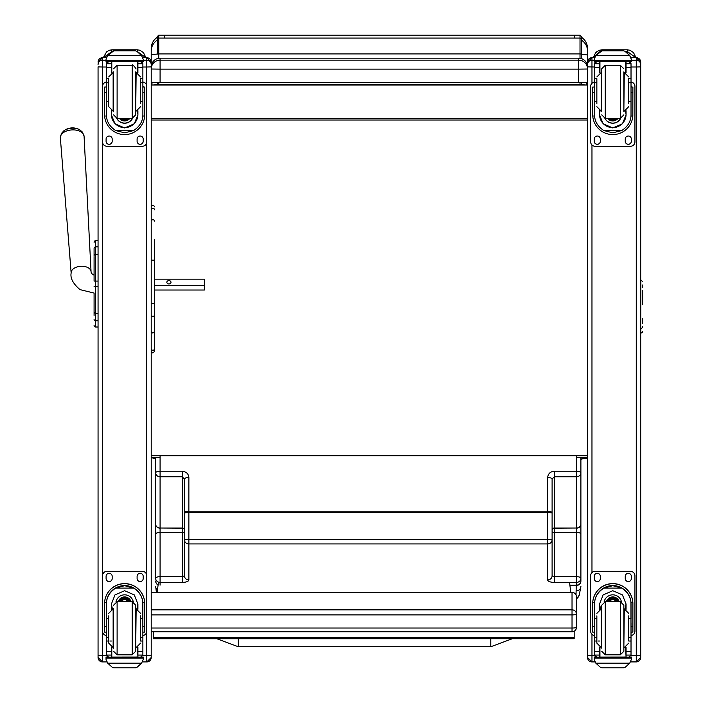 <?xml version="1.0" encoding="UTF-8"?>
<svg xmlns="http://www.w3.org/2000/svg" width="703" height="703" viewBox="0 0 703 703"><rect width="100%" height="100%" fill="white"/><g stroke="black" fill="none" stroke-linecap="round" stroke-linejoin="round"><path stroke-width="1.05" d="M151.215 641.997L151.215 631.786L572.031 631.786A4.429 4.429 0 0 0 576.469 627.357A4.429 0.668 180 0 1 572.031 628.034L572.031 631.742M151.215 592.427L572.031 592.374L572.031 614.897A4.429 0.668 0 0 0 575.994 614.527A4.429 0.668 0 0 0 576.469 614.22A4.429 4.376 180 0 0 572.031 609.844L151.215 609.844M572.031 592.427A4.429 4.376 0 0 1 576.469 596.812A4.429 4.429 0 0 0 572.031 592.374L151.215 592.374M576.469 627.357L576.469 596.812M581.337 54.026L581.337 36.477L580.01 35.15L580.01 53.92L581.337 54.026L581.337 58.569L581.337 54.105L587.541 55.01L587.541 48.437C587.392 43.63 585.327 39.886 581.337 37.197M580.01 82.409L580.01 84.843L581.337 84.958L581.337 82.409L581.337 84.712L586.777 85.054L151.98 85.054L157.419 84.712L157.419 82.409L157.419 84.958L161.708 84.755M580.01 84.843L574.246 84.87L581.337 84.958M574.246 84.87L164.511 84.843M157.419 42.76L157.419 40.071A13.287 13.006 180 0 0 151.215 51.073L151.215 55.001A13.287 1.081 -0 0 1 157.419 54.087M157.419 39.368L157.419 54.026L158.746 53.92L158.746 38.067A1.327 1.301 180 0 0 157.419 39.368L157.419 36.477L158.746 35.15L158.746 38.067L164.511 38.067L164.511 35.15L158.746 35.15M164.511 84.87L157.419 84.958M580.898 458.98L581.337 459.226M151.215 455.799L587.541 455.799L587.541 457.6C587.523 458.057 585.45 458.505 581.337 458.962M155.653 571.539L155.653 458.76L151.215 457.6L160.082 457.6M587.541 53.533L587.541 64.72M586.777 85.054L586.777 82.339M591.97 83.27L591.97 57.699A4.429 4.429 180 0 0 587.541 62.128L587.541 55.01M151.98 82.339L151.98 85.054M157.419 37.197C153.43 39.886 151.365 43.63 151.215 48.437L151.215 51.073M151.215 64.72L151.215 55.001M587.541 118.535L151.215 118.535M587.541 120.011L151.215 120.011M158.474 582.128L157.138 592.374M570.748 592.374L569.571 582.409M153.359 637.639L153.359 638.737L574.175 638.711L574.175 637.621L153.359 637.639L153.359 631.786M574.175 631.241L574.175 637.621M94.079 252.201L94.079 252.808M94.079 256.569L94.079 281.086L94.079 256.569M94.079 303.468L94.079 311.007M94.079 293.063L94.079 303.582L94.079 293.063L80.045 289.636C73.077 283.731 70.115 278.177 71.152 272.966A9.965 5.993 176.2 0 1 80.704 266.288A9.965 5.993 176.2 0 1 91.047 271.666L91.39 273.37L94.079 275.207L94.079 264.196M94.079 315.462L94.079 311.183L94.079 315.462M94.079 248.247L94.079 255.743A1.591 1.353 180 0 1 95.67 254.389L95.67 246.876A1.591 1.353 180 0 0 94.079 248.221M94.079 312L94.079 311.183M94.079 325.384A1.591 1.591 -0 0 0 95.67 326.974L98.06 327.018L98.06 604.466M94.079 242.298A1.591 1.591 180 0 1 95.67 240.698L94.079 242.298A1.591 1.591 180 0 1 95.67 240.698L98.06 240.698L98.06 67.787M94.132 325.832L94.079 325.427A1.591 1.591 -0 0 0 95.67 327.018L95.186 326.948M151.215 82.295L160.082 82.409L160.082 69.122L578.683 69.122L578.683 60.142L160.082 60.142L160.082 69.122L151.215 69.008A8.858 8.858 0 0 1 160.082 60.142L160.082 58.164A8.858 8.858 180 0 0 151.215 67.022L151.215 657.498A4.429 4.429 0 0 1 146.786 661.927L146.786 655.46L151.215 655.345M578.683 58.164L578.683 60.142A8.858 8.858 0 0 1 587.541 69.008L587.541 67.022A8.858 8.858 180 0 0 578.683 58.164L160.082 58.164L578.683 58.164A8.858 8.858 0 0 1 587.541 67.022M160.082 82.409L578.683 82.409L578.683 69.122L587.541 69.008L587.541 67.787M578.683 82.409L587.541 82.295M79.782 129.835A10.773 6.476 176.2 0 0 63.762 130.89L61.416 133.482L60.353 137.893A11.889 7.144 -3.8 0 1 71.75 129.923A11.889 7.144 -3.8 0 1 84.079 136.329L82.453 132.102L79.782 129.835A14.394 14.394 0 0 0 63.762 130.89M154.537 285.365L204.353 285.365L204.353 279.17L154.537 279.179M170.996 282.272A2.074 1.661 180 0 1 166.839 282.272A2.074 1.661 180 0 1 170.996 282.272M151.215 351.192C151.874 353.407 152.982 353.407 154.537 351.192L154.537 290.031L204.353 290.031L204.353 285.365M98.06 67.216L98.06 657.498A4.429 4.429 0 0 0 102.497 661.927L102.497 655.46L98.06 655.345M98.06 62.128L98.06 62.136A4.429 4.429 180 0 1 102.497 57.708L98.06 62.128M103.403 57.699L111.847 51.583L111.882 49.808L109.202 50.291L106.592 51.829L103.279 57.699M137.437 51.583L145.837 57.699M640.697 67.383L640.697 62.18M631.391 60.194L636.268 60.194L636.268 57.699L640.697 62.128L640.697 657.498A4.429 4.429 0 0 1 636.268 661.918L636.268 655.46L640.697 655.345M640.697 641.997L640.697 602.752M587.541 655.345L587.541 657.498A4.429 4.429 0 0 0 591.97 661.918L591.97 655.46L587.541 655.345L587.541 64.623A4.429 4.429 180 0 1 591.97 60.194L594.184 60.194M587.541 455.799L587.541 604.466M593.455 57.699L599.51 51.917M625.582 51.583L627.401 51.583L635.881 57.699M151.215 303.204L152.876 303.766L154.537 303.204L154.537 331.552L152.876 333.081L151.215 331.552M154.537 239.284L154.537 303.204M154.537 331.552L154.537 348.706A1.661 1.591 180 0 1 152.876 350.296A1.661 1.591 180 0 1 151.215 348.706A1.661 1.511 180 0 0 152.876 350.217A1.661 1.511 180 0 0 154.537 348.706L154.537 351.192M154.537 259.433L154.537 277.834M642.647 304.707L642.647 290.726M642.647 323.503L642.647 318.477M642.647 287.483L642.647 284.97M184.441 517.092L184.441 479.121L182.226 476.766L160.082 476.766L160.082 528.015A4.429 3.867 180 0 1 155.653 524.148A4.429 4.025 0 0 0 160.082 528.173L160.082 532.426A4.429 1.652 180 0 0 155.653 534.078L155.653 472.908A4.429 3.867 0 0 0 160.082 476.766L160.082 471.256L182.226 471.256C186.251 471.634 188.466 473.708 188.87 477.478L188.87 511.204A4.429 1.652 180 0 0 184.441 512.856L184.441 479.121A4.429 1.652 -0 0 1 188.87 477.478M580.898 534.078A4.429 1.652 -0 0 0 576.469 532.426L554.315 532.426L554.315 582.409L576.469 582.409A4.429 4.113 0 0 0 580.898 578.297L580.898 524.148A4.429 4.025 180 0 1 576.469 528.173L576.469 576.653L554.315 576.653L552.101 575.819L552.101 479.121A4.429 1.652 180 0 0 547.672 477.478L547.672 511.204L188.87 511.204L188.87 512.505L547.672 512.505L547.672 539.473L188.87 539.473L188.87 543.929A4.429 4.113 0 0 1 184.441 539.816L184.441 512.856L188.87 512.505L188.87 539.473L184.441 539.816L184.441 575.819L182.226 576.653L182.226 532.426L160.082 532.426L160.082 576.653L182.226 576.653L182.226 582.409L160.082 582.409A4.429 4.113 180 0 1 155.653 578.297L155.653 534.078M184.441 517.294L184.441 529.948A2.214 1.933 180 0 0 182.226 528.015L182.226 471.256M160.082 455.799L160.082 471.256A4.429 1.652 -0 0 0 155.653 472.908L155.653 457.6M155.653 571.354L155.653 578.297A4.429 1.652 180 0 1 160.082 576.653L160.082 585.142M184.441 575.819A4.429 4.113 0 0 0 188.87 579.931L188.87 543.929L547.672 543.929L547.672 539.473L552.101 539.816A4.429 4.113 180 0 1 547.672 543.929L547.672 579.931A6.643 2.478 180 0 0 554.315 582.409M552.101 479.121L554.315 476.766L554.315 471.256C550.291 471.634 548.076 473.708 547.672 477.478M552.101 531.6A2.214 0.826 -0 0 0 554.315 532.426L554.315 476.766L576.469 476.766L576.469 528.015A4.429 3.867 0 0 0 580.898 524.148L580.898 472.908A4.429 3.867 180 0 1 576.469 476.766L576.469 471.256L554.315 471.256M552.101 510.65L552.101 517.294M569.931 585.458L576.469 585.458A4.429 4.429 0 0 0 580.898 581.03L580.898 578.297A4.429 1.652 -0 0 0 576.469 576.653L576.021 594.879M576.469 455.799L576.469 471.256A4.429 1.652 180 0 1 580.898 472.908L580.898 457.6M140.574 101.548L142.876 101.548L142.876 114.8C142.841 121.276 139.739 126.531 133.579 130.556L124.642 132.832L115.705 130.556L133.579 130.556M115.705 130.556C109.545 126.531 106.443 121.276 106.408 114.8L106.408 101.548L108.71 101.548M111.373 110.758L111.373 114.8L114.976 123.79L124.642 127.946L134.299 123.79L137.911 114.8L137.911 110.758M142.832 116.021L144.677 116.021L144.73 87.04L142.964 87.04L144.73 87.049M144.677 116.021A20.097 20.088 0 0 1 124.642 134.581A20.097 20.088 0 0 1 104.606 116.021L106.452 116.021M104.545 87.049L106.32 87.049L104.545 87.04L104.606 116.021M108.71 82.761L106.408 82.761L106.408 63.665L106.636 62.699L108.622 61.513M140.662 61.513L142.639 62.699L142.876 63.665L142.876 101.548M106.408 63.929A2.214 2.214 56.8 0 1 106.417 63.806L111.373 63.806L111.373 61.592M137.911 72.866L137.911 61.592M106.417 63.806L108.622 61.662L111.373 61.662M106.715 56.846L106.039 59.377L107.7 55.44L112.252 51.328L113.824 50.765L107.7 55.634L141.584 55.634L143.245 59.377L143.245 61.592L106.039 61.592L106.039 60.695L143.245 60.695M143.245 59.377L141.584 55.44L137.032 51.328L135.451 50.792L137.032 51.328M141.584 55.634L137.032 51.46M113.824 50.765L135.451 50.765L113.824 50.765M111.373 63.806L111.373 72.866M111.373 114.536L111.865 110.933M137.419 110.933L137.911 114.536M137.911 114.457A13.269 13.269 0 0 1 124.642 127.638A13.269 13.269 0 0 1 111.373 114.457M132.542 118.368A8.858 8.858 0 0 1 116.733 118.368M132.472 118.376A8.858 8.858 0 0 1 116.803 118.376M111.795 61.592L111.795 72.708M137.489 61.592L137.489 72.708M106.039 59.377L106.039 60.695M140.574 82.761L142.876 82.761M106.408 82.761L106.408 101.548M137.911 63.806L142.867 63.806A2.214 2.214 -56.8 0 1 142.876 63.929M142.867 63.806L140.662 61.592M106.715 57.022L107.7 55.634M142.876 82.084A4.429 4.429 0 0 1 146.786 86.478L146.786 141.83A4.429 4.429 0 0 1 142.358 146.259L106.926 146.259A4.429 4.429 0 0 1 102.497 141.83L102.497 86.478A4.429 4.429 0 0 1 106.408 82.084M112.181 139.062L112.181 141.277A3.049 3.04 0 0 1 109.141 144.326A3.049 3.04 0 0 1 106.091 141.277L106.091 139.062A3.049 3.04 0 0 1 109.141 136.022A3.049 3.04 0 0 1 112.181 139.062M143.192 139.062L143.192 141.277A3.049 3.04 0 0 1 140.143 144.326A3.049 3.04 0 0 1 137.103 141.277L137.103 139.062A3.049 3.04 0 0 1 140.143 136.022A3.049 3.04 0 0 1 143.192 139.062M106.091 87.04L106.091 87.031A3.049 3.04 0 0 1 106.408 85.678M143.192 87.031L143.192 87.04A3.049 3.04 0 0 0 142.876 85.678M106.408 67.013L102.497 67.013L102.497 86.434A4.429 4.429 0 0 1 106.408 82.04M142.876 82.04A4.429 4.429 0 0 1 146.786 86.434L146.786 86.478M112.181 141.233A3.049 3.04 0 0 1 109.141 144.273A3.049 3.04 0 0 1 106.091 141.233M143.192 141.233A3.049 3.04 0 0 1 140.143 144.273A3.049 3.04 0 0 1 137.103 141.233M123.333 118.394A4.183 4.183 180 0 0 125.951 118.394M122.972 118.394A4.183 4.183 180 0 0 126.312 118.394M122.217 118.394A4.526 4.526 180 0 0 127.067 118.394M121.672 118.394A4.842 4.842 180 0 0 127.603 118.394M121.144 118.394A5.185 5.185 180 0 0 128.139 118.394M135.714 114.835L135.714 71.882L135.714 114.835L132.173 118.394L132.173 65.238C132.164 63.244 137.445 70.291 135.714 68.78M113.57 111.742L113.57 71.882M108.71 79.044L108.71 106.698L113.139 111.127L113.139 72.497L108.71 76.926M140.574 103.763L140.574 79.044M106.408 86.495L106.408 97.128M142.876 86.495L142.876 97.128M108.71 618.543L106.408 618.543L106.408 604.114C106.443 597.445 109.545 592.111 115.705 588.095L124.642 585.687L133.579 588.095L115.705 588.095M133.579 588.095C139.739 592.111 142.841 597.445 142.876 604.114L142.876 618.543L140.574 618.543M137.911 609.299L137.911 604.114L134.299 594.914L124.642 590.722L114.976 594.914L111.373 604.114L111.373 609.299M144.73 632.12L142.964 632.12L144.73 632.12L144.73 603.684A20.097 20.088 180 0 0 124.642 583.595A20.097 20.088 180 0 0 104.545 603.684L104.545 632.12L106.32 632.12L104.545 632.12M108.71 637.472L106.408 637.472L106.469 602.278L104.606 602.278L104.545 603.807M104.606 602.278A20.097 20.088 0 0 1 124.642 583.718A20.097 20.088 0 0 1 144.677 602.278L142.806 602.278L142.876 637.472L140.574 637.472M144.73 603.807L144.677 602.278M142.876 637.472L142.876 654.95A2.214 2.214 -50.9 0 1 142.867 655.073L140.662 657.112L137.911 657.112L140.662 657.112M142.867 655.073L137.911 655.073L137.911 657.112M107.7 663.175L112.252 667.288L113.824 667.85L135.459 667.85L137.032 667.288L141.584 663.175L107.7 663.175L106.039 659.405L106.039 657.024L107.972 657.024L106.039 657.024M113.824 667.85L135.451 667.85M106.469 602.278A18.234 18.225 0 0 1 124.642 585.581A18.234 18.225 0 0 1 142.806 602.278M137.911 655.073L137.911 647.182M137.911 603.982L136.865 608.983M112.418 608.983L111.373 603.982M137.911 603.895A13.269 13.269 0 0 1 136.813 608.974M112.471 608.974A13.269 13.269 0 0 1 111.373 603.895M115.977 601.847A8.858 8.858 0 0 1 133.306 601.847M111.795 647.34L111.795 657.059L137.911 657.024L137.489 647.34M143.245 657.024L141.312 657.024L143.245 657.024L143.245 659.405L141.584 663.175M106.408 637.472L106.408 654.95A2.214 2.214 50.9 0 0 106.417 655.073L108.57 657.112L111.373 657.112L108.622 657.112M111.373 657.112L111.373 647.182M106.408 635.538A4.429 4.429 0 0 1 102.497 631.145L102.497 575.748A4.429 4.429 0 0 1 106.926 571.319L142.358 571.319A4.429 4.429 0 0 1 146.786 575.748L146.786 631.145A4.429 4.429 0 0 1 142.876 635.538M102.497 575.792A4.429 4.429 0 0 1 106.926 571.363L142.358 571.363A4.429 4.429 0 0 1 146.786 575.792M137.103 578.56L137.103 576.346A3.049 3.04 0 0 1 140.143 573.305A3.049 3.04 0 0 1 143.192 576.346L143.192 578.56A3.049 3.04 0 0 1 140.143 581.601A3.049 3.04 0 0 1 137.103 578.56M106.091 578.56L106.091 576.346A3.049 3.04 0 0 1 109.141 573.305A3.049 3.04 0 0 1 112.181 576.346L112.181 578.56A3.049 3.04 0 0 1 109.141 581.601A3.049 3.04 0 0 1 106.091 578.56M143.192 578.516A3.049 3.04 0 0 1 140.143 581.557A3.049 3.04 0 0 1 137.103 578.516M112.181 578.516A3.049 3.04 0 0 1 109.141 581.557A3.049 3.04 0 0 1 106.091 578.516M128.192 601.663A4.183 4.183 180 0 0 121.092 601.663M128.596 601.663A4.526 4.526 180 0 0 120.688 601.663M128.948 601.663A4.842 4.842 180 0 0 120.336 601.663M129.334 601.663A5.185 5.185 180 0 0 119.949 601.663M113.57 608.315L113.57 648.175M135.714 608.315L135.714 648.175M132.173 654.818L132.173 601.671L135.714 605.204L135.714 651.277L132.173 654.818L117.111 654.818L113.57 651.277M140.574 640.6L140.574 615.846M108.71 615.846L108.71 643.122L113.139 647.551L113.139 608.93L108.71 613.359M142.876 622.928L142.876 633.552M106.408 633.552L106.408 622.928M628.719 101.548L631.022 101.548L631.022 114.8C630.986 121.276 627.884 126.531 621.724 130.556L612.788 132.832L603.851 130.556L621.724 130.556M603.851 130.556C597.691 126.531 594.589 121.276 594.553 114.8L594.553 101.548L596.856 101.548M599.518 110.758L599.518 114.8L603.13 123.79L612.788 127.946L622.454 123.79L626.057 114.8L626.057 110.758M630.978 116.021L632.823 116.021L632.885 87.04L631.109 87.04L632.885 87.049M632.823 116.021A20.097 20.088 0 0 1 612.788 134.581A20.097 20.088 0 0 1 592.752 116.021L594.597 116.021M592.691 87.049L594.466 87.049L592.691 87.04L592.752 116.021M596.856 82.761L594.553 82.761L594.553 63.665L594.782 62.699L596.768 61.513M628.807 61.513L630.793 62.699L631.022 63.665L631.022 101.548M594.553 63.929A2.214 2.214 56.8 0 1 594.562 63.806L599.518 63.806L599.518 61.592M626.057 72.866L626.057 61.592M594.562 63.806L596.768 61.662L599.518 61.662M594.861 56.846L594.184 59.377L595.845 55.44L600.397 51.328L601.97 50.765L595.845 55.634L629.73 55.634L631.391 59.377L631.391 61.592L594.184 61.592L594.184 60.695L631.391 60.695M631.391 59.377L629.73 55.44L625.178 51.328L623.605 50.792L625.178 51.328M629.73 55.634L625.178 51.46M601.97 50.765L623.605 50.765L601.97 50.765M599.518 63.806L599.518 72.866M599.518 114.536L600.01 110.933M625.565 110.933L626.057 114.536M626.057 114.457A13.269 13.269 0 0 1 612.788 127.638A13.269 13.269 0 0 1 599.518 114.457M620.687 118.368A8.858 8.858 0 0 1 604.888 118.368M620.626 118.376A8.858 8.858 0 0 1 604.949 118.376M599.94 61.592L599.94 72.708M625.635 61.592L625.635 72.708M594.184 59.377L594.184 60.695M628.719 82.761L631.022 82.761M594.553 82.761L594.553 101.548M626.057 63.806L631.013 63.806A2.214 2.214 -56.8 0 1 631.022 63.929M631.013 63.806L628.807 61.592M594.861 57.022L595.845 55.634M631.022 82.084A4.429 4.429 0 0 1 634.932 86.478L634.932 141.83A4.429 4.429 0 0 1 630.503 146.259L595.072 146.259A4.429 4.429 0 0 1 590.643 141.83L590.643 86.478A4.429 4.429 0 0 1 594.553 82.084M600.327 139.062L600.327 141.277A3.049 3.04 0 0 1 597.286 144.326A3.049 3.04 0 0 1 594.237 141.277L594.237 139.062A3.049 3.04 0 0 1 597.286 136.022A3.049 3.04 0 0 1 600.327 139.062M631.338 139.062L631.338 141.277A3.049 3.04 0 0 1 628.289 144.326A3.049 3.04 0 0 1 625.248 141.277L625.248 139.062A3.049 3.04 0 0 1 628.289 136.022A3.049 3.04 0 0 1 631.338 139.062M594.237 87.04L594.237 87.031A3.049 3.04 0 0 1 594.553 85.678M631.338 87.031L631.338 87.04A3.049 3.04 0 0 0 631.022 85.678M590.643 86.478L590.643 86.434A4.429 4.429 0 0 1 594.553 82.04M631.022 82.04A4.429 4.429 0 0 1 634.932 86.434L634.932 86.478M600.327 141.233A3.049 3.04 0 0 1 597.286 144.273A3.049 3.04 0 0 1 594.237 141.233M631.338 141.233A3.049 3.04 0 0 1 628.289 144.273A3.049 3.04 0 0 1 625.248 141.233M611.478 118.394A4.183 4.183 180 0 0 614.097 118.394M611.118 118.394A4.183 4.183 180 0 0 614.457 118.394M610.362 118.394A4.526 4.526 180 0 0 615.213 118.394M609.826 118.394A4.842 4.842 180 0 0 615.749 118.394M609.29 118.394A5.185 5.185 180 0 0 616.285 118.394M623.86 111.742L623.86 71.882M601.715 111.742L601.715 68.78L601.715 111.742M596.856 79.044L596.856 103.763M628.719 103.763L628.719 79.044M594.553 86.495L594.553 97.128M631.022 86.495L631.022 97.128M596.856 618.543L594.553 618.543L594.553 604.114C594.589 597.445 597.691 592.111 603.851 588.095L612.788 585.687L621.724 588.095L603.851 588.095M621.724 588.095C627.884 592.111 630.986 597.445 631.022 604.114L631.022 618.543L628.719 618.543M626.057 609.299L626.057 604.114L622.454 594.914L612.788 590.722L603.13 594.914L599.518 604.114L599.518 609.299M632.885 632.12L631.109 632.12L632.885 632.12L632.885 603.684A20.097 20.088 180 0 0 612.788 583.595A20.097 20.088 180 0 0 592.691 603.684L592.691 632.12L594.466 632.12L592.691 632.12M596.856 637.472L594.553 637.472L594.624 602.278L592.752 602.278L592.691 603.807M592.752 602.278A20.097 20.088 0 0 1 612.788 583.718A20.097 20.088 0 0 1 632.823 602.278L630.951 602.278L631.022 637.472L628.719 637.472M632.885 603.807L632.823 602.278M631.022 637.472L631.022 654.95A2.214 2.214 -50.9 0 1 631.013 655.073L628.807 657.112L626.057 657.112L628.807 657.112M631.013 655.073L626.057 655.073L626.057 657.112M595.845 663.175L600.397 667.288L601.97 667.85L623.605 667.85L625.178 667.288L629.73 663.175L595.845 663.175L594.184 659.405L594.184 657.024L596.118 657.024L594.184 657.024M601.97 667.85L623.605 667.85M594.624 602.278A18.234 18.225 0 0 1 612.788 585.581A18.234 18.225 0 0 1 630.951 602.278M626.057 655.073L626.057 647.182M626.057 603.982L625.011 608.983M600.564 608.983L599.518 603.982M626.057 603.895A13.269 13.269 0 0 1 624.958 608.974M600.617 608.974A13.269 13.269 0 0 1 599.518 603.895M604.123 601.847A8.858 8.858 0 0 1 621.452 601.847M599.94 647.34L599.94 657.059L626.057 657.024L625.635 647.34M631.391 657.024L629.457 657.024L631.391 657.024L631.391 659.405L629.73 663.175M594.553 637.472L594.553 654.95A2.214 2.214 50.9 0 0 594.562 655.073L596.715 657.112L599.518 657.112L596.768 657.112M599.518 657.112L599.518 647.182M594.553 635.538A4.429 4.429 0 0 1 590.643 631.145L590.643 575.748A4.429 4.429 0 0 1 595.072 571.319L630.503 571.319A4.429 4.429 0 0 1 634.932 575.748L634.932 631.145A4.429 4.429 0 0 1 631.022 635.538M590.643 575.792A4.429 4.429 0 0 1 595.072 571.363L630.503 571.363A4.429 4.429 0 0 1 634.932 575.792M625.248 578.56L625.248 576.346A3.049 3.04 0 0 1 628.289 573.305A3.049 3.04 0 0 1 631.338 576.346L631.338 578.56A3.049 3.04 0 0 1 628.289 581.601A3.049 3.04 0 0 1 625.248 578.56M594.237 578.56L594.237 576.346A3.049 3.04 0 0 1 597.286 573.305A3.049 3.04 0 0 1 600.327 576.346L600.327 578.56A3.049 3.04 0 0 1 597.286 581.601A3.049 3.04 0 0 1 594.237 578.56M631.338 578.516A3.049 3.04 0 0 1 628.289 581.557A3.049 3.04 0 0 1 625.248 578.516M600.327 578.516A3.049 3.04 0 0 1 597.286 581.557A3.049 3.04 0 0 1 594.237 578.516M616.338 601.663A4.183 4.183 180 0 0 609.237 601.663M616.742 601.663A4.526 4.526 180 0 0 608.833 601.663M617.093 601.663A4.842 4.842 180 0 0 608.482 601.663M617.48 601.663A5.185 5.185 180 0 0 608.095 601.663M601.715 605.213L601.715 648.175L601.715 605.213L605.257 601.663L605.257 654.818L601.715 651.277M620.318 654.818L620.318 601.671L623.86 605.204L623.86 651.277L620.318 654.818L605.257 654.818M628.719 640.6L628.719 615.846M596.856 615.846L596.856 643.122L601.285 647.551L601.285 608.93L596.856 613.359M631.022 622.928L631.022 633.552M594.553 633.552L594.553 622.928M238.291 645.372L238.291 638.728L238.291 645.372M512.276 638.719L490.782 646.769L238.291 646.76L238.291 638.728M151.215 614.897L572.031 614.897L572.031 628.034L151.215 628.034M581.337 39.368A1.327 1.301 180 0 0 580.01 38.067L164.511 38.067M158.746 58.261L158.746 53.92L580.01 53.92L580.01 58.261M158.746 84.843L158.746 82.409M580.01 35.15L574.246 35.15L574.246 38.067M587.541 457.6L576.469 457.6M581.337 40.071A13.287 13.006 -0 0 1 587.541 51.073M94.079 286.464L98.06 286.49M98.06 326.974L95.67 326.974L95.67 281.086L94.079 281.086M98.06 281.086L95.67 281.086L95.67 254.389L98.06 254.389M94.079 311.912A1.591 1.353 0 0 0 95.67 313.266L98.06 313.266M94.079 319.452A1.591 1.353 -0 0 0 95.67 320.805L98.06 320.805M94.079 325.427L94.079 325.427A1.591 1.591 -0 0 0 95.67 327.018L98.06 327.018M98.06 246.876L95.67 246.876L95.67 240.698L98.06 240.698M95.67 246.894L95.67 253.968M106.469 655.46L102.497 655.46L102.497 141.83M98.06 64.623A4.429 4.429 180 0 1 102.497 60.194L102.497 67.013L98.06 66.899M106.039 60.194L102.497 60.194L102.497 57.708L106.302 57.708L102.497 57.699M146.786 57.708L142.981 57.708L146.786 57.699L151.215 62.128A4.429 4.429 180 0 0 146.786 57.708L146.786 60.194L143.245 60.194M142.814 655.46L146.786 655.46L146.786 67.013L142.876 67.013M151.215 66.899L146.786 67.013L146.786 60.194A4.429 4.429 180 0 1 151.215 64.623M102.497 661.927L106.812 661.927L102.497 661.927L98.06 657.498M142.463 661.927L146.786 661.927L142.463 661.927M137.357 51.53L137.357 49.808L111.882 49.808M594.615 655.46L591.97 655.46L591.97 634.308M591.97 572.585L591.97 144.994M594.553 67.005L587.541 66.89M591.97 57.699L594.448 57.699L591.97 57.699L587.541 62.128M636.268 57.699L631.127 57.699L636.268 57.699A4.429 4.429 180 0 1 640.697 62.128M630.96 655.46L636.268 655.46L636.268 67.005L631.022 67.005M640.697 66.89L636.268 67.005L636.268 60.194A4.429 4.429 180 0 1 640.697 64.623M591.97 661.918L594.958 661.918L591.97 661.927L587.541 657.498M630.617 661.918L636.268 661.918L630.609 661.927M601.935 50.765L601.935 49.808L599.255 50.291L596.645 51.829L595.406 53.129L593.332 57.699M627.401 52.962L627.401 49.808L601.935 49.808M154.537 315.638A1.661 0.624 0 0 1 152.876 316.262A1.661 0.624 0 0 1 151.215 315.638M154.537 209.854A1.661 1.582 180 0 0 152.876 208.273A1.661 1.582 180 0 0 151.215 209.854M154.537 221.111A1.661 1.344 180 0 0 151.215 221.111M154.537 260.128L151.215 260.128M642.647 331.254A1.775 1.749 180 0 1 640.872 333.002L642.647 331.517M642.647 326.57A1.775 1.749 180 0 1 640.872 328.319L640.697 333.002M642.647 281.648L640.872 279.873L640.697 328.319M188.87 579.931A6.643 2.478 -0 0 1 182.226 582.409M184.441 531.6A2.214 0.826 180 0 1 182.226 532.426L182.226 528.015L160.082 528.015L182.226 528.173A2.214 2.012 180 0 1 184.441 530.185M158.096 584.993A4.429 4.429 0 0 1 155.653 581.03A4.429 4.113 0 0 0 158.131 584.72M156.418 592.374L155.653 586.372A4.429 4.394 0 0 0 157.463 589.914M580.898 581.03A4.429 4.113 180 0 1 576.469 585.142L569.896 585.142M547.672 511.204L547.672 512.505L552.101 512.856A4.429 1.652 -0 0 0 547.672 511.204M552.101 575.819A4.429 4.113 180 0 1 547.672 579.931M552.101 529.948A2.214 1.933 0 0 1 554.315 528.015L576.469 528.015L554.315 528.173A2.214 2.012 0 0 0 552.101 530.185M578.622 596.495A4.429 4.403 -148.3 0 1 576.469 598.402M579.307 595.019A4.429 4.385 -159.5 0 1 576.469 597.761M576.469 599.272L579.263 595.116L580.898 586.372A4.429 4.394 180 0 1 576.469 590.766M137.911 61.662L140.662 61.662M113.824 50.792L135.451 50.792M142.964 92.506L144.73 92.506M104.545 92.506L106.32 92.506M106.039 61.592L143.245 61.592M140.574 78.393L142.876 78.393M106.408 78.393L108.71 78.393M106.408 67.444L111.373 67.444M137.911 67.444L142.876 67.444M121.057 118.394A5.457 5.457 180 0 0 123.122 119.519M126.162 119.519A5.457 5.457 180 0 0 128.227 118.394M119.756 118.394A6.389 6.389 180 0 0 129.528 118.394M119.413 118.394A6.652 6.652 180 0 0 129.87 118.394L123.886 120.881L119.413 118.394M117.111 118.385L117.111 65.238L113.57 68.78M132.173 118.385L117.111 118.394L113.57 114.844M135.714 111.127L136.145 72.497L140.574 76.926M106.32 626.707L104.545 626.707M144.73 626.707L142.964 626.707M143.245 657.182L106.039 657.182M111.373 641.022L109.879 641.022M108.71 641.022L106.408 641.022M142.876 641.022L140.574 641.022M142.876 651.435L137.911 651.435M111.373 651.435L106.408 651.435M111.373 655.073L106.417 655.073M143.245 658.105L106.039 658.105M129.457 601.663A5.185 5.185 180 0 0 119.826 601.663M129.747 601.663A5.457 5.457 180 0 0 119.536 601.663M130.732 601.663A6.389 6.389 180 0 0 118.552 601.663M131.013 601.663A6.652 6.652 180 0 0 118.271 601.663M132.173 601.663L117.111 601.663L117.111 654.818M135.714 647.551L136.145 608.93L140.574 613.359M626.057 61.662L628.807 61.662M601.97 50.792L623.605 50.792M631.109 92.506L632.885 92.506M592.691 92.506L594.466 92.506M594.184 61.592L631.391 61.592M628.719 78.393L631.022 78.393M594.553 78.393L596.856 78.393M594.553 67.444L599.518 67.444M626.057 67.444L631.022 67.444M609.202 118.394A5.457 5.457 180 0 0 611.267 119.519M614.308 119.519A5.457 5.457 180 0 0 616.373 118.394M607.902 118.394A6.389 6.389 180 0 0 617.673 118.394M607.559 118.394A6.652 6.652 180 0 0 618.016 118.394L612.032 120.881L607.559 118.394M605.257 118.385L605.257 65.238L601.715 68.78M620.318 118.385L620.318 65.238L623.86 68.78M601.715 72.497L601.285 111.127L596.856 106.698M623.86 111.127L624.29 72.497L628.719 76.926M594.466 626.707L592.691 626.707M632.885 626.707L631.109 626.707M631.391 657.182L594.184 657.182M599.518 641.022L598.025 641.022M596.856 641.022L594.553 641.022M631.022 641.022L628.719 641.022M631.022 651.435L626.057 651.435M599.518 651.435L594.553 651.435M599.518 655.073L594.562 655.073M631.391 658.105L594.184 658.105M617.603 601.663A5.185 5.185 180 0 0 607.972 601.663M617.893 601.663A5.457 5.457 180 0 0 607.682 601.663M618.877 601.663A6.389 6.389 180 0 0 606.698 601.663M619.158 601.663A6.652 6.652 180 0 0 606.417 601.663M605.257 601.663L620.318 601.663M623.86 647.551L624.29 608.93L628.719 613.359M490.782 646.769L490.782 638.719M164.511 35.15L574.246 35.15M94.923 326.833L94.307 326.245M160.082 58.164A8.858 8.858 0 0 0 151.215 67.022M91.047 271.666L84.079 136.329M71.152 272.966L60.353 137.893M146.786 661.927L151.215 657.498M145.96 57.699L143.456 52.628L140.055 50.3L137.357 49.808M636.268 661.927L640.697 657.498M636.013 57.699L633.508 52.628L630.108 50.3L627.401 49.808M154.537 206.805C153.43 204.661 152.323 204.661 151.215 206.805M117.111 65.238L132.173 65.238M136.145 111.127L140.574 106.698M117.111 601.663L113.57 605.204M136.145 647.551L140.574 643.122M623.86 114.844L620.318 118.394L605.257 118.394L601.715 114.844M605.257 65.238L620.318 65.238M601.285 72.497L596.856 76.926M624.29 111.127L628.719 106.698M624.29 647.551L628.719 643.122M238.291 646.76L216.814 638.728"/></g></svg>
